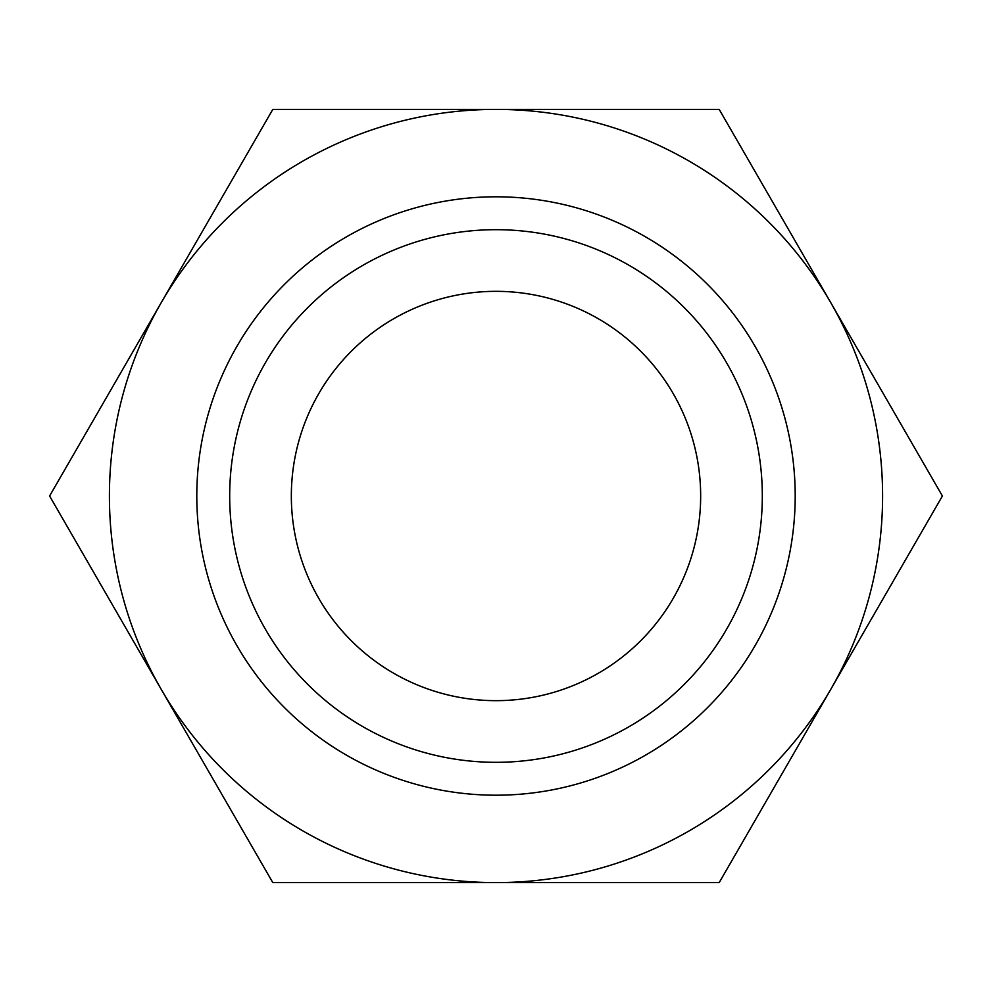 <?xml version="1.0" encoding="UTF-8"?>
<svg xmlns="http://www.w3.org/2000/svg" width="992" height="992" viewBox="0 0 992 992"><rect width="100%" height="100%" fill="white"/><g stroke="black" fill="none" stroke-linecap="round" stroke-linejoin="round"><path stroke-width="1.49" d="M942.4 496L719.2 109.405L496 109.405A386.595 386.595 0 0 0 161.2 689.291A386.595 386.595 0 0 0 496 882.595L719.2 882.595L830.8 689.291A386.595 386.595 0 0 0 496 109.405L272.8 109.405L49.6 496L272.8 882.595L496 882.595A386.595 386.595 0 0 0 830.8 689.291L942.4 496M762.315 496A266.315 266.315 0 0 1 496 762.315A266.315 266.315 0 0 1 229.685 496A266.315 266.315 0 0 1 496 229.685A266.315 266.315 0 0 1 762.315 496M795.2 496A299.2 299.2 0 0 1 496 795.2A299.2 299.2 0 0 1 196.8 496A299.2 299.2 0 0 1 496 196.8A299.2 299.2 0 0 1 795.2 496M291.338 496A204.662 204.662 0 0 1 496 291.338A204.662 204.662 0 0 1 700.662 496A204.662 204.662 0 0 1 496 700.662A204.662 204.662 0 0 1 291.338 496"/></g></svg>
